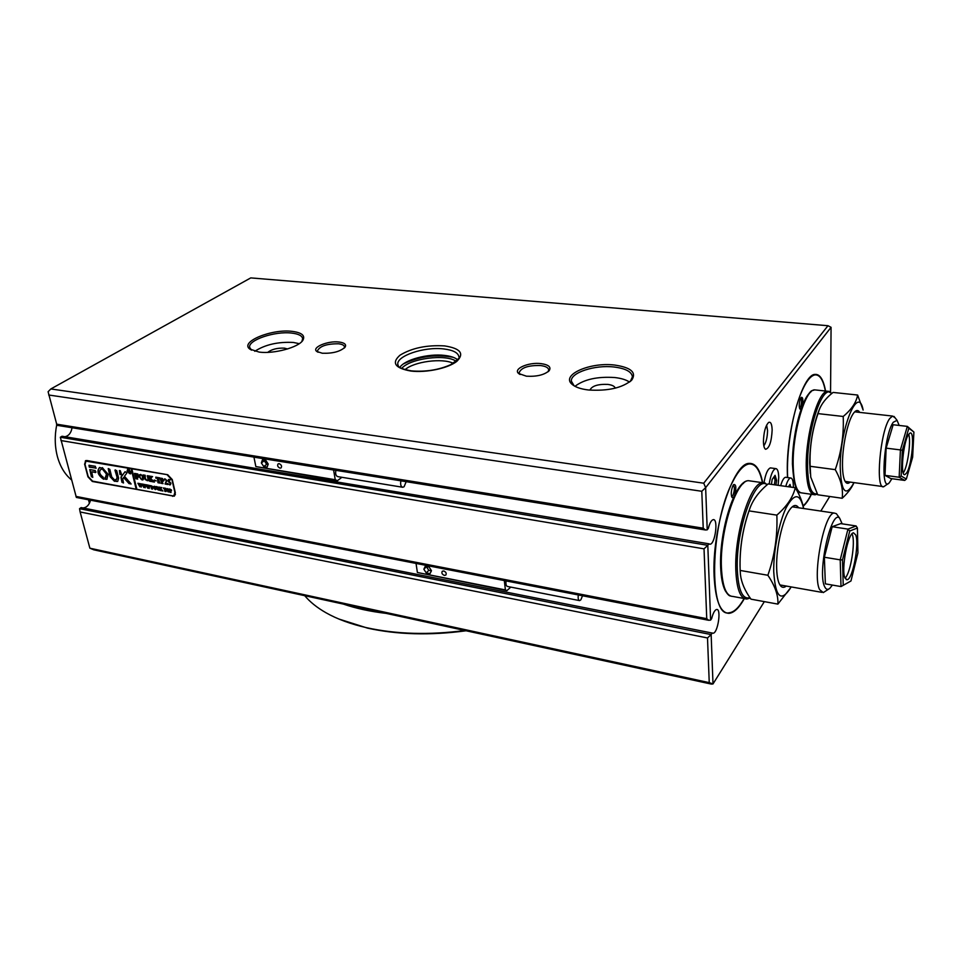 <?xml version="1.0" encoding="UTF-8"?>
<svg xmlns="http://www.w3.org/2000/svg" width="962" height="962" viewBox="0 0 962 962"><rect width="100%" height="100%" fill="white"/><g stroke="black" fill="none" stroke-linecap="round" stroke-linejoin="round"><path stroke-width="1.44" d="M908.525 434.511C903.162 442.003 900.059 476.779 904.905 474.615L906.661 472.907C911.976 465.007 914.982 431.048 910.148 432.996L908.525 434.511M903.27 472.931L903.546 472.498C907.779 466.185 911.218 440.572 908.669 434.295M899.193 425.445L897.053 420.334L893.265 422.258C883.801 434.872 880.098 493.482 889.261 482.828L891.918 478.703M888.455 483.429L883.765 486.688C875.083 490.416 880.17 430.88 889.742 418.506L892.544 416.065L895.057 417.797M885.004 475.36L890.812 478.559L904.737 480.423L899.157 477.236L885.004 475.36L886.134 448.148L893.157 424.747L907.334 426.382L913.9 432.058L908.837 428.21L902.356 450.336L901.153 476.01L906.36 479.028L912.637 457.203L913.9 432.058M901.153 476.01L899.157 477.236L900.42 449.915L886.134 448.148M902.356 450.336L900.42 449.915L907.334 426.382L908.837 428.21M904.737 480.423L906.36 479.028M855.699 534.896L853.522 532.84C847.967 532.539 840.872 569.793 844.973 577.958L847.017 579.761C852.597 579.882 859.571 543.698 855.699 534.896M845.069 578.198C850.6 573.039 855.651 542.111 852.236 534.355L852.019 533.826M842.171 523.845L839.646 518.193C831.312 508.501 817.099 572.643 824.638 586.652C826.033 589.622 827.813 590.127 829.978 588.167L832.358 585.076M828.811 589.021L823.28 592.604L819.66 589.658C812.036 576.142 824.278 512.373 834.246 513.059L836.363 513.684L837.806 515.668M824.362 557.238L825.36 583.85L841.004 586.567L840.211 559.848L824.362 557.238L832.19 526.695L840.656 523.617L856.132 525.961L847.955 529.112L832.19 526.695M850.973 580.976L841.004 586.567L850.973 580.976L857.936 552.837L857.419 528.018L849.747 531.012L842.508 559.896L843.217 585.028M842.508 559.896L840.211 559.848L847.955 529.112L849.747 531.012M857.419 528.018L856.132 525.961M588.371 389.971C580.591 389.021 575.108 387.085 571.897 384.163C560.846 374.783 590.259 361.965 614.574 365.043C630.964 367.436 636.712 372.414 631.83 379.99C622.522 387.89 608.032 391.221 588.371 389.971M630.302 381.457L632.431 376.839C631.745 371.729 625.625 368.446 614.057 367.003C594.949 364.67 570.442 372.631 571.344 381.12L574.134 385.834M526.418 376.19L518.602 373.496C512.878 368.843 528.607 362.001 541.005 363.612C548.689 364.73 551.406 367.087 549.17 370.683C544.348 374.927 536.76 376.767 526.418 376.19M548.087 371.729L548.713 369.913C548.388 367.64 545.634 366.185 540.476 365.536C528.403 365.247 521.284 367.616 519.131 372.643L520.117 374.519M322.27 353.234L316.763 351.443C311.255 347.498 327.946 340.536 339.057 342.027C344.576 342.773 346.585 344.48 345.093 347.138C340.295 351.575 332.684 353.607 322.27 353.234M344.192 348.124L344.492 346.849C344.18 345.25 342.195 344.228 338.516 343.783C326.743 343.735 319.709 346.128 317.4 350.962L318.121 352.248M259.211 352.104L249.807 349.086C239.43 341.871 271.789 328.655 292.22 331.373C301.864 332.636 305.423 335.594 302.874 340.283C298.737 347.354 274.074 354.112 259.211 352.104M301.84 341.534L302.681 338.624C302.08 335.714 298.412 333.862 291.666 333.08C275.024 330.928 247.763 340.079 249.663 347.414L251.551 350.156M763.431 441.606C763.551 445.971 764.273 448.532 765.608 449.278C769.323 448.256 771.5 441.847 772.149 430.05C771.933 424.026 770.742 421.5 768.614 422.45C765.463 425.793 763.732 432.178 763.431 441.606M763.828 445.827C766.161 442.484 767.399 437.385 767.556 430.531L766.63 425.084M457.659 359.776C454.966 357.539 450.565 356.084 444.468 355.399C428.174 353.403 404.593 359.668 399.855 367.388M287.554 348.953L284.415 348.148C277.321 347.859 271.753 349.266 267.713 352.369M615.235 388.167C614.646 386.219 612.145 384.968 607.707 384.391C597.811 384.042 591.883 385.954 589.91 390.139M629.533 382.07C626.118 379.774 621.199 378.27 614.778 377.537C597.438 376.407 584.174 379.329 574.975 386.315M299.254 343.674L293.35 342.448C277.97 341.666 265.115 344.624 254.774 351.298M825.552 391.029C823.424 379.509 819.889 373.977 814.958 374.41C802.741 374.254 786.471 429.737 787.313 471.127L787.481 477.537M803.174 506.192C805.952 503.932 808.693 499.963 811.423 494.3M744.372 598.556C739.141 607.912 734.018 612.842 728.992 613.335C720.406 613.095 715.451 600.721 714.117 576.238C711.676 529.569 733.152 462.65 749.182 463.407C755.519 463.035 760.028 469.468 762.698 482.683M50.842 388.949L703.727 483.213L827.969 325.709L250.769 277.898L50.842 388.949L48.1 391.726L56.998 425.312L704.893 529.894M830.555 392.075L831.072 327.308L705.639 487.662L707.226 529.834L708.333 528.342C709.716 523.027 711.363 520.141 713.251 519.648C718.53 518.578 715.151 544.312 710.016 544.227L708.91 543.807L707.804 545.322L710.605 620.117L711.676 618.518C713.119 612.938 714.79 609.92 716.678 609.463C721.608 608.633 717.76 633.525 713.01 633.224L81.157 507.599L79.533 508.682L80.123 511.964L89.875 548.196L709.247 682.635L707.503 637.962L711.146 634.583L712.998 683.958L764.345 601.623M712.217 632.972L711.146 634.583L79.533 508.682M820.814 511.062L829.725 496.488M84.572 463.985L87.951 476.863L92.34 481.481L174.375 496.151L175.349 492.893L172.258 479.557L167.665 474.723L86.857 460.521L85.498 460.678L84.884 463.792M710.605 620.117L708.657 620.274L706.745 618.674L704.028 548.845L707.804 545.322L60.329 437.253L76.359 497.438L708.176 620.189M90.536 500.192C89.201 504.966 86.712 507.563 83.081 507.984M708.91 543.807L62.037 436.243L60.329 437.253M72.042 427.741C71.176 432.84 68.819 435.846 64.959 436.736M707.226 529.834L705.459 529.99L703.222 528.198L701.791 491.281L48.689 394.997M709.247 682.635L712.998 683.958L711.387 684.102L93.879 549.843L89.875 548.196M701.791 491.281L705.639 487.662L703.727 483.213M827.969 325.709L831.072 327.308M453.162 357.287C435.93 354.148 419.396 356.325 403.547 363.816M401.719 368.434C409.692 358.453 445.839 353.703 456.132 361.267M453.234 363.311C442.424 357.816 414.069 361.544 405.05 369.661M763.996 482.696C765.572 473.869 767.712 468.939 770.418 467.893L771.103 467.989M769.155 484.042C770.694 474.879 772.859 469.733 775.637 468.602C777.536 468.662 778.571 471.584 778.727 477.356L778.138 485.317M775.925 485.004L776.623 480.363L775.083 475.324L772.161 479.461L771.428 484.367M774.374 484.776L775.059 480.134L774.037 476.803M775.059 480.134L776.623 480.363M780.687 485.678C782.202 480.471 783.814 477.669 785.533 477.272L786.134 477.356M785.774 486.387C787.289 481.18 788.888 478.379 790.584 477.97C792.339 478.042 793.265 480.82 793.385 486.327L793.373 487.469M790.776 487.097L790.006 484.439L788.419 486.76M789.261 486.88L788.984 485.93M801.406 408.165L799.975 409.09C798.893 406.926 799.013 403.571 800.312 399.026L801.25 397.354C803.005 397.114 803.318 400.036 802.164 406.12M799.482 408.104L800.685 406.469C801.827 402.308 801.863 399.495 800.781 397.991M825.36 391.005C823.231 379.834 819.744 374.471 814.91 374.903C809.956 375.901 804.929 383.02 799.819 396.26C791.618 417.64 786.303 453.174 787.65 477.561M803.09 505.82C805.819 503.643 808.537 499.795 811.231 494.276M733.741 497.029L732.106 497.546C730.783 494.696 731.024 490.8 732.828 485.87L733.693 484.571C736.086 484.223 736.459 487.614 734.836 494.745M731.565 496.488L733.08 495.057C734.752 490.103 734.8 486.796 733.236 485.149M762.445 482.671C759.788 469.829 755.35 463.588 749.133 463.961C743.722 464.754 738.131 470.911 732.335 482.443C710.088 524.591 708.573 618.374 729.088 612.782C733.994 612.313 739.008 607.551 744.131 598.52M810.232 473.424L809.655 462.59C809.992 444.119 812.842 427.368 818.229 412.349L818.686 411.195M842.183 498.268L817.748 494.781L810.738 477.116L810.148 466.293L835.244 469.636C841.016 479.918 843.325 489.466 842.183 498.268C847.678 493.229 851.598 488.059 853.943 482.756M850.107 482.082C848.063 484.042 846.332 483.694 844.913 481.024C843.229 477.585 842.411 471.584 842.484 463.023C842.58 445.514 847.69 421.873 853.017 413.985C855.687 409.98 857.924 409.451 859.739 412.397M854.003 482.623C845.682 497.703 841.077 492.364 840.199 466.618C840.139 427.332 858.453 383.922 863.13 410.077L857.623 395.033C856.348 402.369 851.538 409.511 843.205 416.474C843.987 434.62 841.341 452.344 835.244 469.636M810.148 466.293C809.403 448.316 812.036 430.76 818.025 413.612L843.205 416.474M818.025 413.612L819.215 409.848C821.584 403.655 826.19 397.847 833.056 392.424L857.623 395.033M740.055 566.919L740.018 565.656C739.85 547.546 742.628 529.894 748.352 512.698L748.941 511.062M777.885 604.112L750.973 599.17C744.961 590.824 741.449 582.719 740.475 574.879L740.163 570.442L767.868 575.264C775.059 585.87 778.39 595.478 777.885 604.112L791.257 586.94M786.303 586.062C783.405 588.371 781.036 587.517 779.184 583.513C777.597 579.858 776.755 574.302 776.635 566.858C776.25 547.883 782.322 520.695 789.117 510.569C792.904 504.906 796.079 503.98 798.628 507.78M791.209 586.928C781.24 602.97 775.408 597.823 773.725 571.464C773.4 550.733 779.064 522.15 786.339 507.383C794.456 492.833 800.192 493.205 803.559 508.501M803.631 508.513L803.498 507.804C802.284 501.455 799.542 494.769 795.273 487.734C793.085 497.138 786.94 506.265 776.851 515.127C777.657 535.798 774.663 555.844 767.868 575.264M740.163 570.442C739.405 549.999 742.375 530.146 749.049 510.894L776.851 515.127M749.049 510.894L749.626 509.138C752.717 500.012 758.91 491.606 768.193 483.91L795.273 487.734M56.722 424.831C54.533 435.978 54.774 446.633 57.455 456.77C60.269 466.786 64.959 474.494 71.513 479.894M88.504 499.795L89.418 503.27M466.113 630.771C430.267 635.581 397.426 634.716 367.616 628.15L338.804 618.999M304.726 595.682C309.956 601.947 317.003 607.611 325.865 612.686C337.061 619.059 350.649 624.061 366.63 627.705C396.344 634.247 429.1 635.185 464.874 630.507M386.123 613.383C370.286 611.519 356.036 608.429 343.398 604.1M129.485 469.42L127.994 469.504M130.904 471.825L127.91 469.54L127.417 471.2L130.423 473.472L130.904 471.825M127.068 471.139L130.676 473.869L131.253 471.885L127.657 469.143L127.068 471.139M129.161 473.4L130.676 473.869M131.024 483.79L124.447 476.25L126.972 472.919L125.096 471.705L120.935 477.128L121.909 482.239L123.521 482.948L122.775 479.148L123.545 477.441L129.076 483.633L131.024 483.79M108.177 474.398L102.297 467.676L102.453 469.143L106.469 474.086L104.99 479.028L106.794 479.292L108.177 474.398M102.477 467.664L106.782 473.881L105.856 477.152M147.15 475.95L148.16 475.95L147.956 480.76L145.07 479.413L143.278 474.939L145.19 475.276L145.358 478.511L147.006 480.603L147.739 480.531L147.932 478.811L147.402 475.673M151.78 477.176L150.721 478.547L154.413 482.082L152.309 481.709L150.18 478.751L151.467 481.553L149.543 481.204L148.256 475.829L150.168 476.166L150.156 478.655L151.407 477.02L150.926 476.298L152.597 476.599L151.78 477.176M156.109 480.964L154.221 479.978L156.109 480.964M155.976 478.294L155.772 477.164L159.572 477.837L159.908 479.004L158.008 477.777L159.884 483.068L157.948 482.72L157.371 477.669L156.084 478.222M163.744 479.99L163.42 481.132L161.796 480.952L163.047 483.645L161.111 483.297L161.532 482.431L159.836 477.886L163.744 479.99M167.4 475.084L171.994 479.918L174.892 492.412L173.918 495.67L172.258 495.887L136.881 489.345L131.842 468.831L167.857 474.771M140.873 483.898L141.703 484.042L141.282 487.061L140.115 484.98L139.935 486.808L137.867 483.261L138.901 483.441L139.899 486.063L139.117 483.489L140.199 483.682L141.149 486.267L140.981 483.826M144.817 484.607L145.647 484.764L145.214 487.782L144.047 485.702L143.855 487.53L141.799 483.97L142.833 484.163L143.831 486.784L143.049 484.199L144.144 484.403L145.082 486.988L144.925 484.547M148.773 485.329L149.603 485.485L149.17 488.504L147.992 486.423L147.799 488.251L145.743 484.692L146.777 484.884L147.775 487.506L147.006 484.92L148.088 485.125L149.038 487.71L148.869 485.269M152.85 486.688L151.491 485.87L151.828 487.289L152.669 487L152.922 488.059L151.864 487.421L152.645 489.093L151.467 488.876L150.673 485.594L152.922 486.652M153.547 487.674L154.545 486.255L156.301 488.179L155.327 489.634L153.547 487.674L153.704 486.507M171.501 490.247L170.298 490.824L171.068 492.484L169.877 492.267L169.096 488.949L171.501 490.247M166.486 490.043L167.52 488.612L169.276 490.548L168.278 492.015L166.486 490.043L166.654 488.864M163.6 488.624L163.48 487.926L165.825 488.347L166.029 489.069L164.863 488.311L166.005 491.558L164.815 491.329L164.466 488.239L163.672 488.576M161.363 487.974L160.714 488.816L162.987 490.993L161.688 490.764L160.377 488.936L161.159 490.668L159.981 490.44L159.187 487.145L160.377 487.361L160.365 488.876L160.846 487.445L161.881 487.638L161.363 487.974M158.514 487.217L159.139 487.217L158.995 490.163L157.203 489.333L156.109 486.58L157.299 486.796L158.405 490.067L158.73 487.061M168.158 481.385L168.53 479.437L170.166 479.725L168.494 480.784L170.911 483.189L170.418 484.776L168.723 484.247L170.298 484.535L170.575 483.537L168.158 481.385L168.53 480.796M166.823 483.742L167.869 483.513L167.785 484.499L165.055 484.006L166.39 480.687L165.187 479.341L164.249 480.038L164.634 478.835L166.895 480.423L165.584 483.525L166.823 483.742M139.153 476.755L139.394 474.831L140.753 474.422L143.603 477.537L142.989 479.822L142.039 479.93L139.153 476.755L139.394 474.831M138.035 475.144L135.834 473.833L136.4 476.142L137.734 475.661L138.155 477.38L136.46 476.358L137.722 479.076L135.834 478.739L134.512 473.388L137.806 473.965L138.131 475.084M129.942 472.27L128.776 471.44L129.353 472.655L128.487 472.498L127.874 470.033L129.678 470.935L129.942 472.27M131.842 468.831L131.145 468.698L136.183 489.213L92.568 481.144L88.179 476.527L85.017 464.442L85.943 461.135L86.905 460.533M131.145 468.698L85.943 461.135M116.895 477.91L116.426 479.545L115.452 479.605L115.813 481.397L117.677 481.481L118.603 478.222L116.679 470.55L114.959 470.238L117.196 477.705L116.655 479.377M119.384 470.562L119.973 474.494L121.693 474.807L120.274 470.719L119.384 470.562L120.286 474.29L121.705 475.012M101.25 469.384L101.166 467.893L99.399 467.628C96.585 471.416 97.98 475.288 103.607 479.232L103.271 477.248C99.627 474.567 98.749 472.005 100.625 469.576L101.407 469.288M113.985 479.316L111.76 476.984L109.812 469.336L108.225 468.626L110.053 476.671L114.49 481.349L113.985 479.316M91.727 471.813L95.959 472.101L95.154 470.502L89.767 469.576L91.39 476.647L92.785 477.368L91.727 471.813L95.683 472.522M95.875 468.314L95.346 466.281L88.961 465.271L89.298 467.135L96.164 468.121M131.445 468.494L136.808 489.069M115.26 469.829L117.196 477.705M115.729 479.641L116.342 481.421L117.677 481.481M105.026 477.537L105.916 479.401L107.191 479.04M99.711 467.424C96.897 471.212 98.292 475.084 103.92 479.028L103.992 479.052M108.405 468.602L110.365 476.467L114.767 481.132M89.947 469.564L91.703 476.443L92.785 477.368M131.024 484.102L123.545 477.441M124.916 471.873L121.248 476.924L122.222 482.034L123.34 482.972M89.081 465.223L89.61 466.943L96.176 468.109M171.476 490.776L170.803 490.981M170.478 491.883L169.841 489.081M171.032 490.608L171.26 489.742M169.937 489.285L170.887 490.788L170.142 489.141M169.108 491.774L168.23 489.201L167.135 488.78L166.967 490.127L168.627 491.835L168.951 489.742M167.135 490.68L166.799 489.838M165.416 490.957L164.803 488.167M162.494 490.644L161.688 490.764M160.582 490.079L159.62 487.469M161.135 487.878L160.365 488.876M157.419 488.888L156.65 487.253M154.173 488.287L153.848 487.469M155.832 489.285L155.988 487.397M155.423 486.712L154.329 486.375M156.145 487.938L155.255 486.832M154.185 486.423L154.605 489.057L155.664 489.454L155.844 488.155M152.068 488.528L151.106 485.918M127.718 469.119L127.357 470.803M130.652 473.304L131.277 471.993M128.848 471.392L129.341 470.899L128.499 470.31L128.836 471.356M170.094 480.098L168.639 480.098L168.783 479.485M169.613 484.896L170.334 484.812M169.913 484.68L168.723 484.247M170.478 484.379L170.575 483.537M170.887 483.333L169.204 481.782M169.504 481.565L168.458 481.18M167.809 484.235L165.055 484.006M165.332 483.645L166.39 480.687M166.703 480.483L165.187 479.341M165.5 479.136L164.839 479.353M164.538 479.557L164.742 478.787M163.624 480.964L162.614 481.192M162.47 483.273L161.604 483.02M161.905 482.804L160.474 478.318M161.616 478.198L161.748 480.735L162.734 480.88L162.975 479.906L161.195 478.427M162.903 480.723L162.614 478.535M159.307 482.696L158.429 482.455M158.742 482.251L157.684 477.501M156.048 480.687L154.377 480.651M153.92 481.734L152.309 481.709M152.898 481.168L150.18 478.751M150.902 481.192L149.988 481.024M150.337 480.747L148.954 476.346M151.407 477.02L150.156 478.655M148.172 480.591L147.402 480.627M145.959 479.966L145.07 479.413M145.382 479.208L144.144 476.022M144.456 475.817L144.144 475.096M143.242 479.641L142.039 479.93M140.789 478.872L139.466 476.551M142.773 479.473L143.17 477.296L142.364 475.36M141.895 475.36L140.175 474.687L139.911 476.875L140.885 478.992L142.568 479.641L142.172 475.18M137.927 476.43L137.277 476.515M137.169 478.715L136.267 478.547M136.604 478.282L135.209 473.905M400.889 480.82C400.24 484.595 400.877 486.748 402.777 487.277L404.1 486.712L406.18 481.673M335.87 470.334C335.233 473.989 335.918 476.094 337.927 476.647L402.332 487.205M280.014 468.133L281.012 467.977C282.119 466.269 281.493 464.838 279.16 463.672L278.174 463.828C277.068 465.536 277.681 466.967 280.014 468.133M341.895 477.296L337.421 480.699L335.245 479.713L333.573 469.961M336.592 480.555L255.844 466.57L335.245 479.713M261.351 462.926L263.72 466.522L267.159 467.087L268.23 464.045L265.861 460.437L262.41 459.884L261.351 462.926L264.31 460.762L266.678 464.345L268.049 464.574M255.844 466.57L253.944 457.154L333.561 470.009M266.678 464.345L263.72 466.522M578.318 594.961C577.873 598.364 578.294 600.252 579.605 600.613L580.856 599.831L582.515 595.767M506.084 580.916C505.651 584.235 506.144 586.086 507.575 586.471L579.292 600.553M444.348 575.396L445.803 575.096C446.729 573.376 446.043 572.005 443.747 570.971L442.304 571.26C441.366 572.979 442.051 574.35 444.348 575.396M510.798 587.097L506.89 590.656L505.399 589.91L504.328 580.579M506.265 590.524L417.388 572.498L505.399 589.91M423.845 569.227L426.226 572.895L430.026 573.641L431.469 570.719L429.088 567.027L425.264 566.293L423.845 569.227L426.443 566.678L428.811 570.346L431.397 570.851M417.388 572.498L416.041 563.431M428.811 570.346L426.226 572.895M397.883 365.079L397.799 364.538C398.845 365.716 395.959 368.001 411.459 370.887C425.661 372.017 438.732 369.961 450.685 364.694C458.285 359.283 461.038 356.686 458.946 356.914C458.237 352.729 453.138 350.072 443.638 348.929C424.278 346.5 396.212 355.88 397.799 364.538L397.919 365.199M444.528 345.899C460.557 348.388 464.646 353.559 456.77 361.399C448.124 368.278 426.31 372.919 410.978 371.067C394.961 368.193 391.293 362.902 400.012 355.182C411.916 347.979 426.755 344.889 444.528 345.899M707.503 637.962L80.123 511.964M75.95 496.404L706.745 618.674M704.028 548.845L60.931 440.536M56.517 424.146L703.222 528.198M173.413 495.875L172.715 496.368M811.026 391.811C802.031 397.198 792.003 435.473 792.472 463.72M816.437 390.055L814.501 389.85C805.062 389.778 792.592 432.407 793.169 464.297C793.602 483.297 796.668 492.869 802.356 493.001L813.263 494.564M829.256 391.414L827.368 391.221C818.169 391.161 805.819 434.018 806.228 466.041C806.577 485.113 809.511 494.708 815.054 494.817L817.363 494.119M831.661 393.578C823.075 382.251 807.022 428.932 807.551 465.716C807.948 485.726 811.146 495.069 817.147 493.734M743.53 483.285C731.805 490.5 719.251 535.618 720.706 566.762M751.238 481.084L748.508 480.699C736.098 480.17 719.648 531.565 721.416 567.532C722.39 586.616 726.214 596.248 732.912 596.452L744.396 598.556M765.271 483.056L762.625 482.696C750.528 482.215 734.259 533.91 735.81 570.033C736.676 589.201 740.367 598.857 746.897 599.025L750.228 598.075M767.123 484.836C755.651 474.062 735.545 529.461 737.313 569.66C738.335 590.44 742.556 599.783 749.951 597.679M897.053 420.334L893.987 416.414M854.701 411.832L892.544 416.065M845.105 481.409L882.743 486.544M779.917 584.932L821.837 592.339M792.219 506.83L834.246 513.059M839.646 518.193L836.363 513.684M846.211 579.617L847.017 579.761M573.448 385.245L571.897 384.163M520.105 374.519L518.602 373.496M317.917 352.152L316.763 351.443M251.31 349.976L249.807 349.086M765.006 448.809L765.608 449.278M725.673 612.71L728.992 613.335M710.016 544.227L709.379 544.119M301.912 341.462L302.874 340.283M344.54 347.799L345.093 347.138M548.376 371.488L549.17 370.683M630.471 381.277L631.83 379.99M770.418 467.893L775.637 468.602M785.533 477.272L790.584 477.97M814.91 374.903L813.66 374.783M749.133 463.961L747.642 463.756M818.229 412.349L819.215 409.848M803.571 508.513L803.498 507.804M748.352 512.698L749.626 509.138M800.504 492.736C796.308 492.977 793.614 483.345 792.423 463.84C792.808 440.921 796.476 420.659 803.414 403.054C811.724 387.253 811.856 391.546 814.501 389.85L827.368 391.221L831.926 393.362M730.35 595.983C729.076 595.911 727.38 594.143 725.228 590.68C722.57 585.425 721.043 577.525 720.634 566.967C719.143 531.072 734.752 480.242 748.508 480.699L762.625 482.696L767.544 484.463M174.242 495.442L175.409 494.624"/></g></svg>
